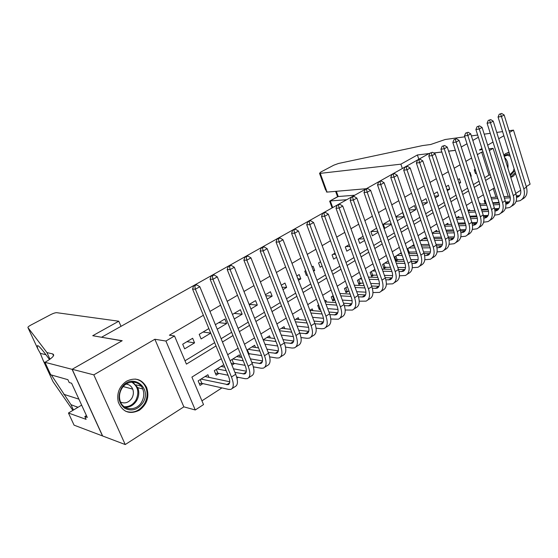 <?xml version="1.0" encoding="UTF-8"?>
<svg xmlns="http://www.w3.org/2000/svg" width="558" height="558" viewBox="0 0 558 558"><rect width="100%" height="100%" fill="white"/><g stroke="black" fill="none" stroke-linecap="round" stroke-linejoin="round"><path stroke-width="0.84" d="M139.367 410.242C147.179 404.264 149.6 396.682 146.628 387.503C142.032 379.175 135.329 377.075 126.526 381.205C119.259 386.359 116.517 393.334 118.296 402.13C122.586 412.132 129.609 414.838 139.367 410.242M510.765 177.332L512.935 176.481L515.641 173.657M509.105 152.606L505.771 153.471L503.839 155.138M221.275 358.731L191.903 377.103L203.524 404.599L195.258 409.977L165.907 341.043L174.514 335.972L186.414 364.123L216.009 345.953M44.954 362.309L72.094 369.326L121.951 340.847L92.733 335.707L118.777 321.213L56.721 312.682C55.333 312.661 53.289 313.324 50.59 314.677L30.864 325.084C28.744 326.249 27.767 327.079 27.942 327.588L46.949 352.579L52.682 353.925C55.102 355.034 52.843 357.65 45.895 361.779L44.954 362.309L50.743 374.802L67.888 379.677L69.199 382.53L71.605 383.227L87.285 417.426L84.816 416.554L86.099 419.351L68.453 413.018L74.075 425.154L125.229 444.552L183.854 406.852L195.258 409.977M515.78 193.396L520.712 190.229M526.271 186.651L530.1 184.189L513.486 130.126L509.538 132.427M201.933 400.832L221.931 387.894M236.969 378.164L238.273 377.313M253.527 367.443L254.232 366.99M417.21 261.521L417.642 261.242M429.451 253.604L429.981 253.255M441.434 245.848L442.069 245.436M453.18 238.245L453.905 237.778M464.681 230.803L465.498 230.273M475.96 223.507L476.86 222.921M487.008 216.351L487.999 215.716M497.848 209.341L498.915 208.65M102.609 435.938L72.184 369.277L93.814 374.864L125.229 444.552M484.211 134.157L490.266 133.32M496.753 132.427L502.591 131.625M509.015 130.739L513.486 130.126M192.649 338.267L182.696 344.223L184.642 348.848L194.568 342.87L192.649 338.267M208.852 328.578L199.206 334.347L201.11 338.929L210.729 333.14M217.229 329.22L226.667 323.535L224.832 319.016L215.367 324.679M234.283 318.953L242.165 314.203L240.372 309.718L232.463 314.447M250.912 308.93L257.322 305.073L255.564 300.629L249.14 304.473M267.149 299.158L272.144 296.145L270.421 291.743L265.413 294.736M282.99 289.616L286.638 287.419L284.957 283.052L281.302 285.236M298.46 280.297L300.818 278.874L299.172 274.55L296.807 275.959M313.568 271.195L314.691 270.518L313.08 266.229L311.957 266.898M305.693 270.644L304.773 271.195L306.405 275.512L307.325 274.954M320.536 261.765L318.562 262.951L320.159 267.226L322.126 266.04M335.037 253.095L332.059 254.873L333.628 259.114L336.593 257.329M349.21 244.613L345.276 246.971L346.811 251.177L350.738 248.812M363.07 236.32L358.215 239.229L359.722 243.4L364.562 240.484M376.629 228.215L370.896 231.64L372.367 235.783L378.087 232.337M389.882 220.284L383.311 224.211L384.755 228.32L391.311 224.372M397.31 220.759L404.069 216.692L402.667 212.633L395.901 216.685M410.214 212.989L415.822 209.606L414.455 205.588L408.833 208.95M422.845 205.379L427.351 202.666L426.005 198.676L421.485 201.375M435.205 197.937L438.658 195.858L437.339 191.896L433.88 193.968M447.307 190.648L449.748 189.176L448.451 185.249L446.009 186.714M459.164 183.505L460.622 182.626L459.353 178.727L457.888 179.606M470.771 176.509L471.294 176.195L470.045 172.331L469.522 172.645M463.747 176.098L465.009 179.983M421.185 244.955L421.813 244.557M408.512 253.004L410.165 251.958M401.223 252.732L394.771 256.806L396.187 260.837L398.293 259.498M388.208 260.942L382.579 264.492L384.03 268.558L386.171 267.198M374.906 269.34L370.142 272.346L371.614 276.44L373.804 275.052M361.305 277.919L357.441 280.36L358.947 284.489L361.186 283.066M347.397 286.693L344.481 288.542L346.016 292.706L348.297 291.255M333.175 295.67L331.243 296.891L332.812 301.09L334.744 299.862M318.625 304.856L317.718 305.428L319.322 309.662L320.229 309.083M264.938 344.202L277.703 346.002M248.645 354.553L249.963 353.716M231.954 365.155L234.632 363.453M223.744 364.73L214.3 370.693L216.169 375.178L218.952 373.414M497.855 203.07L497.666 202.463M495.985 197.183L493.251 188.59M485.014 199.855L484.114 200.42L485.195 203.789M480.292 204.068L479.964 203.042L479.448 203.363M473.77 206.948L474.809 210.485M469.794 210.736L469.452 209.675L468.009 210.582M459.101 217.536L458.739 216.434L456.339 217.948M448.2 224.462L447.823 223.326L444.419 225.467M437.088 231.528L436.691 230.349L432.255 233.146M425.761 238.733L425.342 237.506L419.825 240.993M414.21 246.085L413.771 244.809L407.124 249.007M326.507 301.99L325.865 300.288L324.763 300.978M312.905 310.673L312.229 308.895L309.913 310.353M299.018 319.56L298.293 317.683L294.715 319.943M284.824 328.641L284.057 326.674L279.146 329.771M270.316 337.932L269.5 335.86L263.202 339.829L275.973 341.559M255.494 347.446L254.615 345.249L246.866 350.138M240.331 357.176L239.389 354.86L230.126 360.705M208.978 377.354L207.883 374.739L198.146 380.891L200.05 385.418L202.903 383.611M484.714 177.695L488.961 175.093L481.666 152.125L477.355 154.65M471.58 158.04L465.888 161.381M460.071 164.784L454.177 168.244M448.325 171.676L442.222 175.254M436.328 178.706L430.009 182.41M424.08 185.891L417.537 189.72M411.567 193.221L404.801 197.19M398.789 200.72L391.779 204.828M385.724 208.371L378.47 212.626M372.374 216.197L364.862 220.605M358.724 224.204L350.947 228.759M344.774 232.386L336.718 237.108M330.496 240.749L322.154 245.646M315.891 249.314L307.249 254.378M300.943 258.075L291.994 263.327M285.647 267.045L276.37 272.485M269.981 276.231L260.37 281.867M253.932 285.64L243.972 291.478M237.492 295.28L227.169 301.327M220.647 305.156L209.941 311.434M203.37 315.284L169.395 335.205L174.514 335.972M185.005 360.789L214.656 342.675M221.121 338.727L231.661 332.289M238.078 328.369L248.24 322.154M254.622 318.262L264.429 312.271M270.769 308.4L280.235 302.617M286.526 298.767L295.663 293.187M301.92 289.365L310.736 283.98M316.951 280.186L325.46 274.982M331.633 271.209L339.857 266.187M345.988 262.441L353.925 257.594M360.015 253.876L367.68 249.189M373.734 245.492L381.135 240.965M387.147 237.296L394.304 232.923M400.274 229.282L407.18 225.055M413.115 221.435L419.79 217.355M425.684 213.756L432.129 209.815M437.988 206.237L444.217 202.428M450.034 198.878L456.053 195.202M461.829 191.673L467.653 188.116M473.386 184.607L479.015 181.176M475.186 169.255L474.272 169.806L475.507 173.657L476.42 173.113M72.184 369.277L122.202 340.708L101.87 337.318M101.786 337.123L428.865 153.631L429.793 153.513M183.854 406.852L154.873 339.257L93.814 374.864M154.873 339.257L165.907 341.043M481.666 152.125L483.033 151.964M489.38 150.534L493.098 148.344L508.212 196.402M481.938 148.519L479.42 149.99L482.293 149.642M488.85 148.853L493.098 148.344M503.867 135.733L498.719 138.733M493.014 142.06L487.685 145.171M461.25 147.033L466.997 143.755L461.25 147.033M472.814 140.428L478.366 137.261L472.814 140.428M455.384 150.367L448.604 151.197M441.866 152.027L433.719 153.031M494.43 187.851L489.031 191.227M483.374 194.77L477.794 198.257M472.103 201.822L466.328 205.435M460.594 209.02L454.624 212.758M448.855 216.364L442.668 220.236M436.865 223.863L430.462 227.866M424.617 231.521L417.998 235.664M412.111 239.347L405.261 243.637M399.34 247.34L392.239 251.777M386.282 255.508L378.938 260.098M372.939 263.857L365.337 268.607M359.296 272.388L351.428 277.312M345.346 281.113L337.199 286.212M331.075 290.041L322.636 295.322M316.477 299.172L307.737 304.64M301.536 308.518L292.483 314.182M286.247 318.088L276.866 323.954M270.588 327.881L260.872 333.963M254.546 337.918L244.474 344.216M238.113 348.199L227.678 354.728M222.461 341.991L232.979 335.539M239.389 331.605L249.531 325.377M255.899 321.464L265.685 315.458M272.011 311.573L281.462 305.77M287.747 301.913L296.863 296.319M303.106 292.483L311.908 287.084M318.109 283.276L326.611 278.058M332.77 274.271L340.973 269.235M347.097 265.475L355.021 260.614M361.103 256.882L368.754 252.181M374.795 248.477L382.188 243.937M388.187 240.254L395.329 235.867M401.293 232.212L408.191 227.971M414.113 224.337L420.774 220.25M426.654 216.637L433.099 212.682M438.944 209.097L445.165 205.274M450.969 201.71L456.981 198.02M462.749 194.477L468.56 190.913M474.286 187.397L479.901 183.945M485.593 180.45L491.019 177.123M488.961 175.093L490.336 174.968M474.523 170.588L475.583 170.49M470.687 176.251L471.294 176.195M458.92 182.766L460.622 182.626M446.895 189.399L449.748 189.176M434.605 196.137L438.658 195.858M422.036 202.993L427.351 202.666M409.181 209.968L415.822 209.606M396.027 217.062L404.069 216.692M383.325 224.246L391.165 223.946M371.07 231.535L377.731 231.347M358.634 238.977L363.983 238.873M345.946 246.566L349.908 246.531M332.993 254.315L335.491 254.322M319.769 262.225L320.711 262.239M313.303 270.484L314.691 270.518M297.881 278.763L300.818 278.874M282.048 287.182L286.638 287.419M265.803 295.726L272.144 296.145M249.245 304.41L257.322 305.073M234.2 313.415L242.165 314.203M218.806 322.622L226.667 323.535M203.063 332.038L210.701 333.077M186.951 341.67L194.568 342.87M501.656 113.448L499.222 114.271L501.656 113.448L504.153 114.983L501.44 116.51L523.822 188.82C525.287 194.589 524.018 198.55 520.007 200.706L516.08 201.396M509.587 201.773L505.569 202.003M499.04 202.38L492.714 202.749M486.06 203.133L485.041 203.307M491.033 197.497L497.359 197.093M503.944 196.674L510.019 196.283M516.408 195.879L519.679 195.586M491.493 198.934L497.82 198.543M504.404 198.132L510.298 197.769M516.582 197.358L517.873 197.002C520.558 195.558 521.402 192.915 520.419 189.057L498.064 117.034L499.222 114.271M504.153 114.983L526.424 187.139C527.882 192.901 526.606 196.862 522.588 199.025L521.897 199.471M500.575 114.055L501.44 116.51L498.064 117.034M484.853 199.952L485.879 203.14M504.118 156.031C505.841 154.433 507.724 154.001 509.768 154.733M514.727 170.706L510.228 175.603M509.949 174.703L513.255 171.25L514.113 168.746M510.214 156.177L507.243 155.243L504.237 156.407M510.689 177.095L515.271 172.464M509.217 152.962L507.25 152.822M121.379 388.298C130.746 371.823 152.927 387.147 142.883 402.743C137.742 409.872 131.667 411.699 124.643 408.219C118.561 403.057 117.466 396.417 121.379 388.298M141.613 402.081C144.034 397.721 144.41 393.348 142.743 388.968C139.472 380.075 126.722 379.775 121.714 388.71C119.496 392.574 118.945 396.564 120.068 400.672C122.676 410.779 136.529 411.518 141.613 402.081M120.584 402.102C125.013 403.894 128.772 402.597 131.862 398.203C133.55 395.197 133.836 392.162 132.72 389.107C131.395 386.094 129.184 384.434 126.066 384.113M125.445 411.155C133.041 413.687 139.374 411.232 144.452 403.797C147.472 398.314 147.912 392.832 145.771 387.364C143.587 382.628 140.058 379.859 135.175 379.049M402.36 168.495L400.881 164.171L320.257 173.357L327.072 192.098L366.341 188.709M325.705 190.285L319.539 173.35L320.69 172.101L333.81 165.175L338.483 163.48L422.532 145.589L430.692 144.494L445.165 139.514L464.765 136.815M471.37 135.908L477.662 135.036M455.363 150.297L448.583 151.134M441.845 151.964L433.629 152.976M429.82 153.443L417.391 154.978L400.881 164.171M418.828 159.26L417.391 154.978M346.706 199.722L330.287 200.929L332.707 207.576M319.539 173.35L320.257 173.357M354.714 195.223L338.225 196.528L329.897 200.999L329.918 201.856M337.625 196.709L338.225 196.528L336.334 191.296M326.249 191.792L327.072 192.098M51.336 374.969L70.985 404.662L77.918 407.347M70.985 404.662L73.454 410.025M46.949 352.579L49.997 359.199M49.523 359.533L44.64 353.005C38.258 344.739 36.019 343.449 37.93 349.134L40.316 353.367L43.161 360.412L48.881 370.784M43.161 360.412L52.961 381.553L72.882 410.367M72.094 369.326L102.526 435.993M118.777 321.213L121.016 326.332M81.642 405.122L68.453 413.018M86.434 415.577L84.816 416.554M490.712 119.593L488.257 120.423L490.712 119.593L493.23 121.142L490.468 122.704L513.276 195.6C514.783 201.417 513.534 205.393 509.545 207.534L505.471 208.204M498.971 208.532L494.597 208.755M487.978 209.09L481.401 209.424M479.685 204.102L486.255 203.733M492.902 203.349L499.229 202.993M505.701 202.624L509.217 202.345M480.166 205.588L486.736 205.225M493.384 204.856L499.543 204.521M505.897 204.165L507.396 203.789C510.061 202.359 510.898 199.701 509.886 195.816L487.092 123.206L488.257 120.423M493.23 121.142L515.934 193.891C517.426 199.701 516.178 203.67 512.181 205.811L511.428 206.307M489.603 120.214L490.468 122.704L487.092 123.206M479.538 125.871L477.062 126.701L479.538 125.871L482.084 127.433L479.266 129.024L502.528 202.519C504.069 208.378 502.849 212.368 498.887 214.488L494.653 215.144M488.138 215.423L483.388 215.632M476.685 215.918L469.85 216.218M468.092 210.819L474.914 210.485M481.638 210.15L488.208 209.822M494.765 209.494L498.545 209.236M468.587 212.354L475.416 212.026M482.14 211.705L488.578 211.398M494.995 211.091L496.711 210.708C499.368 209.292 500.177 206.627 499.145 202.714L475.904 129.512L477.062 126.701M482.084 127.433L505.234 200.775C506.762 206.627 505.541 210.617 501.572 212.738L500.756 213.268M478.408 126.499L479.266 129.024L475.904 129.512M468.141 132.267L465.644 133.104L468.141 132.267L470.715 133.85L467.834 135.475L491.563 209.578C493.139 215.486 491.954 219.489 488.013 221.582L483.605 222.21M477.076 222.447L471.942 222.628M465.149 222.872L458.048 223.123M456.842 217.627L463.335 217.355M470.129 217.069L476.964 216.776M483.605 216.497L487.657 216.267M456.765 219.238L463.865 218.952M470.659 218.68L477.383 218.408M483.877 218.143L485.816 217.766C488.452 216.358 489.247 213.686 488.187 209.745L464.486 135.936L465.644 133.104M470.715 133.85L494.325 207.799C495.888 213.693 494.695 217.697 490.747 219.796L489.868 220.375M466.983 132.916L467.834 135.475L464.486 135.936M456.507 138.803L453.989 139.646L456.507 138.803L459.108 140.4L456.172 142.06L480.375 216.783C481.986 222.733 480.836 226.743 476.916 228.822L472.333 229.422M465.784 229.603L460.245 229.756C461.919 235.776 460.824 239.807 456.96 241.844L455.865 242.556M453.368 229.945L445.988 230.154M445.891 224.546L451.506 224.351M458.376 224.114L465.477 223.87M472.214 223.632L476.553 223.43M444.677 226.241L452.057 226.004M458.927 225.781L465.944 225.551M472.521 225.334L474.698 224.965C477.32 223.577 478.087 220.891 477.006 216.923L452.831 142.499L453.989 139.646M459.108 140.4L483.193 214.969C484.797 220.905 483.633 224.916 479.713 227.001L478.764 227.615M455.328 139.465L456.172 142.06L452.831 142.499M444.628 145.478L442.096 146.322L444.628 145.478L447.258 147.082L444.259 148.777L468.957 224.128C470.61 230.126 469.487 234.151 465.595 236.208L460.831 236.773M454.247 236.899L448.283 237.017M441.336 237.15L433.657 237.296M434.724 231.591L439.425 231.465M446.365 231.284L453.752 231.089M460.58 230.914L465.226 230.74M432.324 233.363L439.997 233.181M446.944 233.007L454.268 232.832M460.929 232.672L463.356 232.309C465.965 230.935 466.711 228.243 465.602 224.246L440.932 149.202L442.096 146.322M447.258 147.082L471.831 222.279C473.477 228.264 472.347 232.288 468.448 234.346L467.43 235.016M443.422 146.147L444.259 148.777L440.932 149.202M432.499 152.285L429.946 153.136L432.499 152.285L435.163 153.91L432.094 155.64L457.302 231.633C458.997 237.673 457.909 241.712 454.052 243.741L449.078 244.271M442.459 244.341L436.07 244.411M429.032 244.481L421.046 244.564M423.334 238.775L427.065 238.712M434.096 238.587L441.776 238.447M448.695 238.329L453.668 238.196M420.453 240.596L427.672 240.484M434.703 240.372L442.341 240.254M449.085 240.149L451.785 239.8C454.372 238.447 455.098 235.748 453.961 231.716L428.788 156.038L429.946 153.136M435.163 153.91L460.238 229.743L457.302 231.633M431.271 152.976L432.094 155.64L428.788 156.038M420.111 159.239L417.537 160.097L420.111 159.239L422.804 160.885L419.672 162.65L445.403 239.291C447.139 245.381 446.093 249.426 442.257 251.435L437.074 251.923M430.413 251.93L423.578 251.937M416.463 251.944L408.198 252.09M411.72 246.106L414.434 246.078M421.548 246.022L429.534 245.952M436.551 245.89L441.866 245.813M408.784 247.961L415.068 247.919M422.183 247.878L430.148 247.822M436.991 247.78L439.976 247.452C442.536 246.113 443.24 243.407 442.075 239.347L416.38 163.027L417.537 160.097M422.804 160.885L448.402 237.359C450.125 243.441 449.071 247.487 445.228 249.496L444.056 250.263M418.856 159.944L419.672 162.65L416.38 163.027M407.779 248.589L408.951 251.958M407.459 166.347L404.864 167.212L407.459 166.347L410.179 168.007L406.984 169.813L433.252 247.11C435.031 253.248 434.019 257.308 430.225 259.282L424.812 259.721M418.095 259.665L410.807 259.603M403.601 259.547L395.796 259.714M399.877 253.583L401.516 253.583M408.714 253.59L417.028 253.597M424.136 253.597L429.813 253.576M396.877 255.473L402.185 255.487M409.384 255.515L417.691 255.543M424.631 255.564L427.916 255.264C430.455 253.939 431.132 251.233 429.939 247.131L403.706 170.162L404.864 167.212M410.179 168.007L436.314 245.136C438.079 251.267 437.06 255.32 433.259 257.308L432.004 258.124M406.175 167.065L406.984 169.813L403.706 170.162M395.887 256.101L397.08 259.491M394.527 173.608L391.911 174.48L394.527 173.608L397.282 175.289L394.018 177.13L420.844 255.097C422.664 261.284 421.695 265.357 417.935 267.303L412.278 267.687M405.506 267.554L397.742 267.415M390.447 267.275L383.618 267.408M387.789 261.207L388.298 261.214M395.587 261.29L404.243 261.381M411.448 261.465L417.51 261.507M384.734 263.139L389.003 263.195M396.292 263.292L404.948 263.411M411.999 263.502L415.605 263.236C418.123 261.932 418.765 259.219 417.544 255.09L390.76 177.451L391.911 174.48M397.282 175.289L423.968 253.088C425.782 259.261 424.805 263.327 421.032 265.28L419.7 266.152M393.216 174.347L394.018 177.13L390.76 177.451M383.751 263.753L384.964 267.17M381.309 181.029L378.68 181.908L381.309 181.029L384.099 182.724L380.758 184.607L408.163 263.257C410.032 269.493 409.105 273.573 405.387 275.492L399.465 275.805M392.63 275.603L384.378 275.359M376.985 275.143L371.189 275.254M382.153 269.13L391.172 269.326M367.799 188.618L365.148 189.497L367.799 188.618L370.624 190.327L398.475 269.493L404.941 269.605M372.339 270.958L375.513 271.035M382.9 271.216L391.918 271.432M399.089 271.6L403.029 271.383C405.52 270.1 406.14 267.38 404.885 263.216L377.522 184.9L378.68 181.908M384.099 182.724L411.358 261.2C413.22 267.428 412.278 271.502 408.547 273.427L407.124 274.355M379.97 181.782L380.758 184.607L377.522 184.9M371.37 271.572L372.605 275.017M370.624 190.327L367.213 192.259L395.21 271.6C397.129 277.884 396.243 281.971 392.56 283.855L386.359 284.092M379.447 283.813L370.693 283.457M363.202 283.15L358.501 283.262M368.406 277.11L377.801 277.417M385.194 277.654L392.093 277.87M359.687 278.944L361.703 279.014M369.187 279.279L378.582 279.614M385.878 279.865L390.181 279.704C392.644 278.442 393.237 275.715 391.946 271.516L363.997 192.517L365.148 189.497M395.21 271.6L398.475 269.493C400.379 275.771 399.486 279.851 395.796 281.748L394.283 282.732M366.432 189.385L367.213 192.259L363.997 192.517M358.731 279.544L359.994 283.018M353.988 196.374L351.31 197.26L353.988 196.374L356.848 198.104L353.353 200.078L381.965 280.116C383.939 286.456 383.102 290.551 379.461 292.406L372.96 292.552M365.957 292.183L356.688 291.695M349.092 291.297L345.548 291.443M354.323 285.229L364.116 285.661M371.614 285.996L378.973 286.31M346.769 287.098L347.557 287.133M355.146 287.489L364.946 287.949M372.367 288.305L377.055 288.207C379.489 286.965 380.047 284.231 378.729 280.004L350.166 200.308L351.31 197.26M356.848 198.104L385.306 277.968C387.259 284.294 386.415 288.388 382.76 290.251L381.156 291.297M352.586 197.162L353.353 200.078L350.166 200.308M345.827 287.691L347.118 291.192M339.857 204.312L337.165 205.198L339.857 204.312L342.751 206.055L339.18 208.071L368.433 288.835C370.449 295.224 369.661 299.325 366.069 301.139L359.247 301.187M352.147 300.727L342.34 300.078M334.633 299.576L332.324 299.792M339.892 293.494L350.11 294.066M357.713 294.498L365.553 294.938M340.771 295.852L350.989 296.458M358.543 296.912L363.635 296.898C366.041 295.677 366.564 292.943 365.211 288.674L336.014 208.274L337.165 205.198M342.751 206.055L371.844 286.638C373.853 293.013 373.051 297.114 369.445 298.942L367.743 300.051M338.427 205.114L339.18 208.071L336.014 208.274M332.652 296.005L333.97 299.534M325.405 212.431L322.684 213.323L325.405 212.431L328.334 214.195L324.679 216.253L354.588 297.742C356.66 304.187 355.927 308.295 352.384 310.074L345.207 310.004M337.995 309.432L327.637 308.616M319.874 308.156L318.813 308.316M325.105 301.892L335.776 302.631M343.484 303.168L351.833 303.754M326.032 304.354L336.704 305.135M344.384 305.693L349.922 305.777C352.293 304.591 352.782 301.843 351.394 297.547L321.541 216.42L322.684 213.323M328.334 214.195L358.076 295.496C360.14 301.927 359.387 306.035 355.83 307.821L354.03 308.999M323.94 213.254L324.679 216.253L321.541 216.42M310.611 220.738L307.876 221.631L310.611 220.738L313.582 222.516L309.836 224.63L340.429 306.858C342.556 313.352 341.88 317.467 338.385 319.204L330.831 319.002M323.494 318.311L312.564 317.293M309.941 310.429L321.087 311.357M328.913 312.013L337.799 312.759M310.925 313.003L322.078 313.98M329.89 314.656L335.895 314.865C338.232 313.701 338.685 310.952 337.262 306.621L306.733 224.755L307.876 221.631M313.582 222.516L344 304.556C346.113 311.043 345.416 315.151 341.914 316.902L340.003 318.151M309.118 221.575L309.836 224.63L306.733 224.755M295.475 229.24L292.713 230.14L295.475 229.24L298.481 231.04L294.645 233.202L325.942 316.177C328.132 322.726 327.504 326.849 324.065 328.543L321.708 328.788L316.107 328.181M308.623 327.372L297.1 326.123M295.824 319.246L306.035 320.25M313.987 321.031L323.445 321.959M295.433 321.806L307.088 322.998M315.04 323.807L321.554 324.156C323.849 323.019 324.268 320.264 322.803 315.898L291.576 233.293L292.713 230.14M298.481 231.04L329.597 313.826C331.766 320.362 331.131 324.484 327.679 326.193L325.656 327.504M293.94 230.098L294.645 233.202L291.576 233.293M279.97 237.945L278.756 237.973L277.186 238.852L278.4 238.824L279.97 237.945L283.018 239.766L279.091 241.977L311.12 325.726C313.366 332.324 312.801 336.453 309.418 338.099L307.088 338.308L301.02 337.555M293.362 336.6L281.232 335.086M281.532 328.264L290.606 329.304M298.683 330.224L308.748 331.375M279.53 330.741L291.729 332.184M299.813 333.147L306.879 333.663C309.132 332.554 309.509 329.799 308.009 325.391L276.057 242.032L277.186 238.852M283.018 239.766L314.858 323.319C317.09 329.904 316.505 334.033 313.115 335.693L310.98 337.081M278.4 238.824L279.091 241.977L276.057 242.032M264.094 246.859L262.895 246.873L261.29 247.773L262.483 247.766L264.094 246.859L267.177 248.701L263.16 250.967L295.942 335.491C298.251 342.152 297.749 346.281 294.429 347.878L292.134 348.053L285.543 347.118M266.919 337.485L274.78 338.518M282.997 339.599L293.703 341.001M284.203 342.668L291.855 343.386C294.073 342.312 294.408 339.557 292.866 335.114L260.161 250.981L261.29 247.773M267.177 248.701L299.772 333.028C302.059 339.669 301.543 343.798 298.209 345.416L295.963 346.881M262.483 247.766L263.16 250.967L260.161 250.981M247.829 255.996L246.643 255.989L244.997 256.91L246.183 256.917L247.829 255.996L250.961 257.859L246.838 260.181L280.402 345.493C282.773 352.203 282.334 356.339 279.091 357.894L276.824 358.027L269.674 356.876M261.611 355.586L248.268 353.612M251.972 346.916L258.535 347.899M266.905 349.148L278.303 350.843M248.184 349.308L259.819 351.101M268.196 352.391L276.482 353.347C278.658 352.3 278.951 349.545 277.361 345.067L243.881 260.147L244.997 256.91M250.961 257.859L284.322 342.968C286.679 349.671 286.226 353.8 282.955 355.369L280.583 356.918M246.183 256.917L246.838 260.181L243.881 260.147M247.361 349.831L248.861 353.535M231.165 265.357L229.994 265.329L228.306 266.278L229.477 266.305L231.165 265.357L234.332 267.24L230.112 269.619L264.485 355.739C266.926 362.505 266.557 366.641 263.376 368.14L261.151 368.238L253.381 366.836M245.074 365.337L233.544 363.258L231.284 363.523M236.69 356.562L241.865 357.434M250.396 358.871L262.518 360.914M232.819 359.01L243.239 360.817M251.777 362.302L260.746 363.537C262.867 362.533 263.118 359.77 261.479 355.258L227.197 269.542L228.306 266.278M234.332 267.24L268.503 353.151C270.923 359.91 270.539 364.046 267.345 365.553L264.834 367.192M229.477 266.305L230.112 269.619L227.197 269.542M232.016 359.512L233.544 363.258M214.077 274.948L212.933 274.906L211.203 275.875L212.347 275.924L214.077 274.948L217.292 276.852L212.961 279.293L248.177 366.229C250.688 373.058 250.396 377.194 247.292 378.638L245.101 378.694L236.648 376.985M228.083 375.255L217.878 373.197L215.458 373.469M221.059 366.432L224.728 367.122M233.432 368.775L246.343 371.223M217.09 368.929L226.206 370.707M234.918 372.409L244.627 373.979C246.699 373.009 246.894 370.247 245.213 365.692L210.094 279.167L211.203 275.875M217.292 276.852L252.293 363.586C254.783 370.4 254.469 374.53 251.351 375.987L248.708 377.71M212.347 275.924L212.961 279.293L210.094 279.167M216.309 369.424L217.878 373.197M196.562 284.789L195.433 284.726L193.654 285.724L194.784 285.787L196.562 284.789L199.82 286.714L195.377 289.218L231.472 376.985C234.053 383.876 233.83 388.005 230.81 389.393L228.654 389.407L201.843 383.374L199.304 383.639M205.058 376.524L229.756 381.763M200.999 379.084L228.11 384.678C230.133 383.744 230.28 380.988 228.55 376.392L192.559 289.044L193.654 285.724M199.82 286.714L235.685 374.272C238.252 381.142 238.008 385.278 234.967 386.68L232.184 388.494M194.784 285.787L195.377 289.218L192.559 289.044M200.245 379.566L201.843 383.374M518.745 195.732L516.568 197.141M526.424 187.139L523.822 188.82M504.544 157.405C507.25 160.083 508.387 163.71 507.94 168.279M507.25 166.068L505.081 159.114M132.762 382.028L137.763 387.664C139.416 392.009 139.04 396.333 136.64 400.651C133.753 405.15 129.902 407.389 125.083 407.354M124.169 406.733C129.024 406.984 132.916 404.836 135.852 400.302C139.5 392.379 138.105 386.303 131.66 382.077M76.955 406.684L77.402 407.661M53.519 355.739L52.682 353.925M27.942 327.588L37.93 349.134M53.191 355.028L53.728 355.16M63.724 394.29L78.901 399.144M508.324 202.47L505.89 204.047M515.934 193.891L513.276 195.6M497.694 209.348L495.009 211.091M505.234 200.775L502.528 202.519M486.862 216.358L484.121 218.136M494.325 207.799L491.563 209.578M475.807 223.514L473.01 225.32M483.193 214.969L480.375 216.783M464.535 230.81L461.675 232.651M471.831 222.279L468.957 224.128M453.026 238.252L450.111 240.135M441.287 245.848L438.309 247.773M448.402 237.359L445.403 239.291M429.297 253.604L426.263 255.571M436.314 245.136L433.252 247.11M417.063 261.521L413.959 263.529M423.968 253.088L420.844 255.097M404.564 269.612L401.397 271.655M411.358 261.2L408.163 263.257M391.8 277.87L388.563 279.963M378.756 286.31L375.45 288.444M385.306 277.968L381.965 280.116M365.427 294.931L362.044 297.121M371.844 286.638L368.433 288.835M351.798 303.747L348.345 305.986M358.076 295.496L354.588 297.742M337.778 312.822L334.34 315.047M344 304.556L340.429 306.858M323.389 322.133L320.013 324.317M329.597 313.826L325.942 316.177M308.672 331.654L305.359 333.803M314.858 323.319L311.12 325.726M293.606 341.405L290.355 343.505M299.772 333.028L295.942 335.491M278.177 351.387L275.003 353.437M284.322 342.968L280.402 345.493M262.386 361.605L259.289 363.607M268.503 353.151L264.485 355.739M246.211 372.074L243.197 374.02M252.293 363.586L248.177 366.229M229.631 382.795L226.708 384.692M235.685 374.272L231.472 376.985M508.666 152.599L507.703 152.711M519.128 196.186L517.873 197.002M506.441 155.333L507.243 155.243M132.72 389.107L123.262 386.582M132.685 382.028L137.763 387.664L142.743 388.968M141.118 386.164L136.103 384.88M332.115 207.904L329.659 201.152M337.827 196.597L329.897 200.999M335.623 191.359L337.569 196.744M40.316 353.367L45.916 354.707M508.645 202.979L507.396 203.789M497.952 209.899L496.711 210.708M487.043 216.964L485.816 217.766M475.925 224.17L474.698 224.965M464.57 231.521L463.356 232.309M452.991 239.019L451.785 239.8M441.169 246.678L439.976 247.452M429.095 254.497L427.916 255.264M416.77 262.483L415.605 263.236M404.18 270.637L403.029 271.383M391.325 278.965L390.181 279.704M378.178 287.475L377.055 288.207M364.751 296.179L363.635 296.898M351.017 305.073L349.922 305.777M336.969 314.168L335.895 314.865M322.608 323.473L321.554 324.156M307.911 332.986L306.879 333.663M292.873 342.731L291.855 343.386M277.479 352.698L276.482 353.347M261.716 362.909L260.746 363.537M245.569 373.372L244.627 373.979M229.024 384.085L228.11 384.678"/></g></svg>

